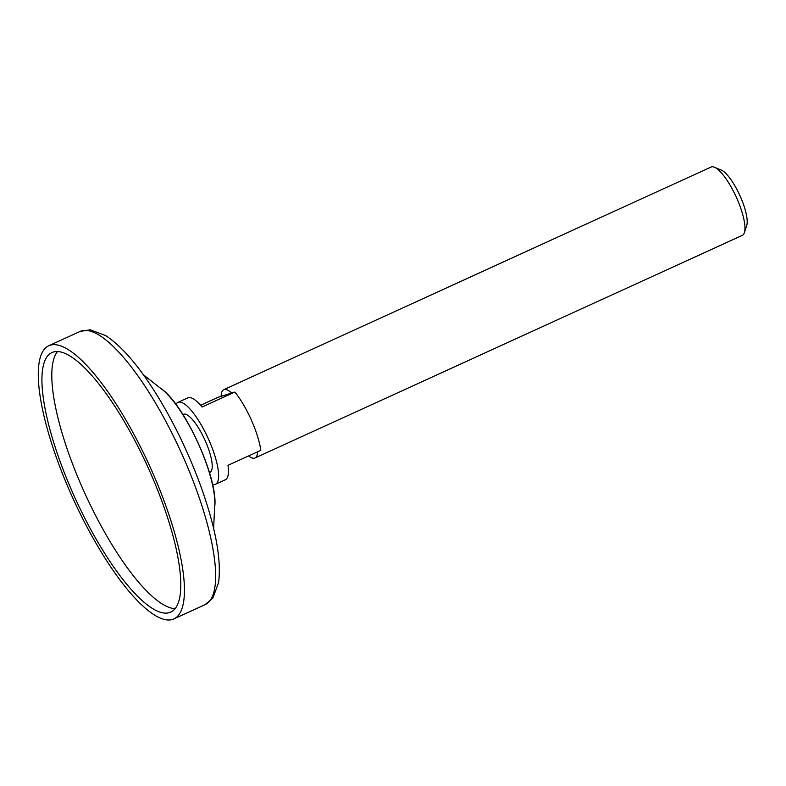 <?xml version="1.0" encoding="UTF-8"?>
<svg xmlns="http://www.w3.org/2000/svg" width="786" height="786" viewBox="0 0 786 786"><rect width="100%" height="100%" fill="white"/><g stroke="black" fill="none" stroke-linecap="round" stroke-linejoin="round"><path stroke-width="1.18" d="M200.558 405.271L217.928 397.343L234.867 392.037L202.041 407.04A45.067 12.478 65.4 0 0 187.825 397.844L177.97 402.344A45.067 12.478 -114.6 0 0 175.976 404.397M234.867 392.037A45.067 12.478 -114.6 0 1 260.824 450.339L227.999 465.332A45.067 12.478 65.4 0 1 225.277 479.824L215.433 484.323A45.067 12.478 -114.6 0 0 208.054 438.146A45.067 12.478 -114.6 0 0 177.97 402.344M248.582 455.929A37.561 10.405 -114.6 0 0 254.978 458.002A37.561 10.405 -114.6 0 0 257.602 451.803M221.131 396.341A37.561 10.405 65.4 0 1 223.764 389.679A37.561 10.405 65.4 0 1 231.664 393.039M209.469 472.602L209.97 472.366A31.921 8.843 -114.6 0 0 204.743 439.659A31.921 8.843 -114.6 0 0 183.433 414.301L182.932 414.527M212.564 484.49A45.067 12.478 -114.6 0 0 215.433 484.323M254.978 458.002L742.308 235.358A37.561 10.405 -114.6 0 0 744.371 232.656A37.561 10.405 -114.6 0 0 736.168 196.873A37.561 10.405 -114.6 0 0 714.484 167.241A37.561 10.405 -114.6 0 0 711.094 167.035L223.764 389.679M744.371 232.656L746.7 225.533A31.794 8.803 -114.6 0 0 739.754 195.233A31.794 8.803 -114.6 0 0 721.391 170.149L714.484 167.241M57.535 351.489A142.718 39.526 -114.6 0 0 83.208 489.707A142.718 39.526 -114.6 0 0 175.032 608.659M73.353 494.207A142.718 39.526 -114.6 0 0 170.66 612.137A142.718 39.526 -114.6 0 0 147.316 465.901A142.718 39.526 -114.6 0 0 52.053 352.511A142.718 39.526 -114.6 0 0 73.353 494.207M71.359 494.836A150.224 41.609 -114.6 0 0 173.785 618.965A150.224 41.609 -114.6 0 0 149.202 465.037A150.224 41.609 -114.6 0 0 48.928 345.683A150.224 41.609 -114.6 0 0 71.359 494.836M214.607 507.481A72.322 20.033 -114.6 0 0 197.925 442.773A72.322 20.033 -114.6 0 0 159.931 387.803C183.875 402.442 219.215 479.804 214.607 507.481L213.625 528.536M173.785 618.965L204.989 604.709A150.224 41.609 -114.6 0 0 180.407 450.781A150.224 41.609 -114.6 0 0 80.133 331.427L48.928 345.683M204.989 604.709L212.859 598.107L218.577 582.613C221.318 561.558 216.504 532.603 204.124 495.74A144.929 40.145 -114.6 0 0 161.945 403.405C142.178 369.921 123.441 347.324 105.737 335.622L90.282 329.806L80.133 331.427M143.376 374.765L159.931 387.803"/></g></svg>
